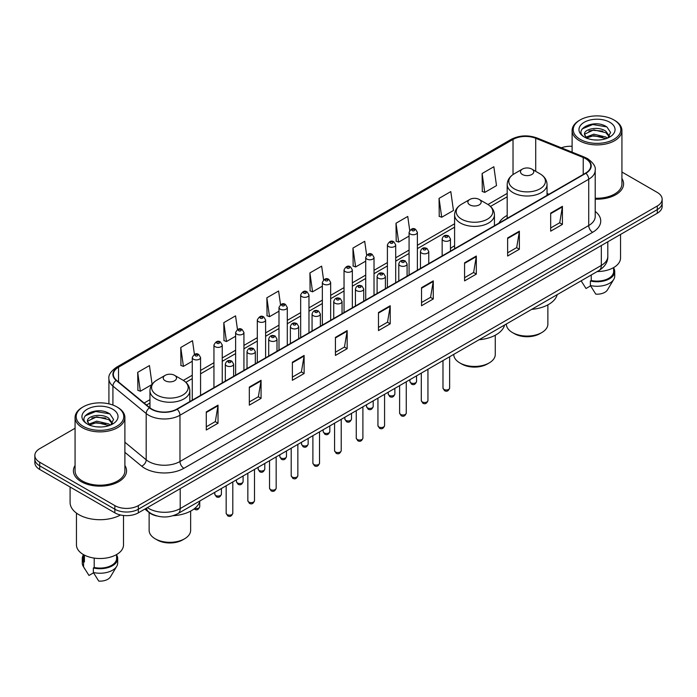 <?xml version="1.0" encoding="UTF-8"?>
<svg xmlns="http://www.w3.org/2000/svg" width="697" height="697" viewBox="0 0 697 697"><rect width="100%" height="100%" fill="white"/><g stroke="black" fill="none" stroke-linecap="round" stroke-linejoin="round"><path stroke-width="1.05" d="M454.592 245.771A29.335 16.937 0 0 0 450.454 248.515M507.189 215.399A29.335 16.937 0 0 0 498.939 223.136M156.93 515.98A16.606 9.584 180 0 1 149.01 512.469L144.88 509.063M75.076 428.254L39.712 448.676A16.606 9.584 0 0 0 34.85 455.455L34.85 462.686A16.606 9.584 0 0 0 39.712 469.464L114.857 512.844A16.606 9.584 0 0 0 138.337 512.844L657.288 213.23A16.606 9.584 0 0 0 662.15 206.451L662.15 202.836A16.606 9.584 0 0 1 657.288 209.614A16.606 9.584 0 0 0 662.15 202.836L662.15 199.22A16.606 9.584 0 0 0 657.288 192.442L621.924 172.028M34.85 455.455A16.606 9.584 0 0 0 39.712 462.233L114.857 505.613A16.606 9.584 0 0 0 138.337 505.613L138.337 509.228L657.288 209.614L138.337 509.228A16.606 9.584 0 0 1 114.857 509.228A16.606 9.584 0 0 0 138.337 509.228L138.337 512.844M39.712 462.233L39.712 465.849L114.857 509.228L39.712 465.849A16.606 9.584 0 0 1 34.85 459.07A16.606 9.584 0 0 0 39.712 465.849L39.712 469.464M75.076 465.483A26.564 15.334 0 0 0 73.42 470.815A26.564 15.334 0 0 0 81.201 481.662A26.564 15.334 0 0 0 110.152 484.99A26.564 15.334 0 0 0 126.549 470.815A26.564 15.334 0 0 0 124.894 465.483A26.564 15.334 0 0 1 126.549 470.815A26.564 15.334 0 0 1 110.152 484.99A26.564 15.334 0 0 1 81.201 481.662A26.564 15.334 0 0 1 73.42 470.815A26.564 15.334 0 0 1 75.076 465.483M585.585 158.646A17.713 10.228 180 0 1 590.777 165.869A17.713 10.228 180 0 1 585.585 173.1L176.846 409.087A17.713 10.228 180 0 1 149.811 407.719L116.547 380.292A17.713 10.228 180 0 1 113.35 374.428A17.713 10.228 180 0 1 118.534 367.197L513.027 139.435A17.713 10.228 180 0 1 535.714 138.294L583.223 157.496A17.713 10.228 180 0 1 585.585 158.646M585.898 158.463A18.157 10.481 0 0 0 583.476 157.287L535.967 138.084A18.157 10.481 0 0 0 512.722 139.252L118.22 367.014A18.157 10.481 0 0 0 116.19 380.44L149.454 407.867A18.157 10.481 0 0 0 177.16 409.27L585.898 173.283A18.157 10.481 0 0 0 585.898 158.463M206.277 411.936L206.277 430.014L218.022 423.236L218.022 405.157L206.277 411.936M206.277 426.808L215.321 421.58L217.969 405.759A4.426 2.553 -120 0 0 218.022 405.157M215.242 421.633L218.022 423.236M249.326 387.079L249.326 405.157L261.07 398.379L261.07 380.301L249.326 387.079M249.326 401.951L258.369 396.732L261.018 380.902A4.426 2.553 -120 0 0 261.07 380.301M258.291 396.776L261.07 398.379M292.374 362.222L292.374 380.301L304.119 373.522L304.119 355.444L292.374 362.222M292.374 377.094L301.418 371.876L304.075 356.045A4.426 2.553 -120 0 0 304.119 355.444M301.339 371.919L304.119 373.522M335.431 337.374L335.431 355.444L347.167 348.666L347.167 330.596L335.431 337.374M335.431 352.238L344.475 347.019L347.123 331.197A4.426 2.553 -120 0 0 347.167 330.596M344.388 347.062L347.167 348.666M550.682 213.099L550.682 231.177L562.418 224.399L562.418 206.321L550.682 213.099M550.682 227.963L559.726 222.744L562.374 206.922A4.426 2.553 -120 0 0 562.418 206.321M559.639 222.796L562.418 224.399M507.625 237.956L507.625 256.026L519.37 249.247L519.37 231.177L507.625 237.956M507.625 252.819L516.669 247.601L519.326 231.77A4.426 2.553 -120 0 0 519.37 231.177M516.59 247.644L519.37 249.247M464.577 262.804L464.577 280.882L476.321 274.104L476.321 256.026L464.577 262.804M464.577 277.676L473.62 272.457L476.269 256.627A4.426 2.553 -120 0 0 476.321 256.026M473.542 272.501L476.321 274.104M421.528 287.661L421.528 305.739L433.273 298.961L433.273 280.882L421.528 287.661M421.528 302.533L430.572 297.314L433.22 281.483A4.426 2.553 -120 0 0 433.273 280.882M430.493 297.358L433.273 298.961M378.48 312.517L378.48 330.596L390.215 323.817L390.215 305.739L378.48 312.517M378.48 327.39L387.523 322.162L390.172 306.34A4.426 2.553 -120 0 0 390.215 305.739M387.445 322.214L390.215 323.817M595.203 199.159A26.564 15.334 0 0 0 623.58 183.86A26.564 15.334 0 0 0 621.924 178.519A26.564 15.334 0 0 1 623.58 183.86A26.564 15.334 0 0 1 595.203 199.159M138.337 505.613L657.288 205.998A16.606 9.584 0 0 0 662.15 199.22M572.106 146.309A16.606 9.584 0 0 0 561.355 147.808M237.468 329.498L235.551 315.863L223.815 322.641L223.998 340.606M194.419 354.381L192.503 340.711L180.758 347.498L180.95 365.463M152.085 384.352L149.454 365.568L137.71 372.346L137.901 390.32M366.639 255.102L364.705 241.293L352.961 248.071L353.152 266.045M409.714 230.419L407.754 216.445L396.009 223.223L396.201 241.188M439.058 198.366L441.715 217.255L453.451 210.477L450.802 191.588L439.058 198.366L439.249 216.331M482.115 173.509L484.763 192.398L496.499 185.62L493.851 166.731L482.115 173.509L482.298 191.475M280.516 304.659L278.6 291.006L266.864 297.785L267.047 315.75M323.574 279.854L321.648 266.149L309.912 272.928L310.104 290.893M309.912 272.928L312.561 291.816L322.354 286.162M312.561 291.816L309.912 290.823M352.961 248.071L355.609 266.96L365.716 261.131M355.609 266.96L352.961 265.975M396.009 223.223L398.658 242.103L409.078 236.091M398.658 242.103L396.009 241.118M441.715 217.255L439.058 216.262M484.763 192.398L482.115 191.405M266.864 297.785L269.512 316.673L278.992 311.202M269.512 316.673L266.864 315.68M223.815 322.641L226.464 341.53L235.63 336.233M226.464 341.53L223.815 340.537M180.758 347.498L183.416 366.378L192.267 361.273M183.416 366.378L180.758 365.394M137.71 372.346L140.358 391.235L151.955 384.544M140.358 391.235L137.71 390.242M580.192 139.348A23.803 13.74 0 0 0 613.848 139.348A23.803 13.74 0 0 0 613.848 119.91L614.632 120.363A24.909 14.376 0 0 1 621.924 130.531A24.909 14.376 0 0 1 606.547 143.817A24.909 14.376 0 0 1 579.407 140.698A24.909 14.376 0 0 1 572.106 130.531A24.909 14.376 0 0 1 579.407 120.363L580.192 119.91A23.803 13.74 0 0 0 580.192 139.348M595.203 198.201A24.909 14.376 0 0 0 621.924 183.86L621.924 130.531M597.198 271.551A23.524 13.583 0 0 0 620.539 257.968L620.539 234.453M593.992 139.905L598.209 140.027M585.724 137.257L593.774 134.181L605.867 137.004L607.331 138.18M586.465 138.023L593.774 135.619L606.129 138.625M584.504 134.225L586.578 138.128M584.53 134.608C583.18 129.041 598.453 125.73 605.867 131.263L609.457 136.229M584.583 134.957L584.931 134.024L593.774 129.877L605.867 132.7L609.178 136.603M607.758 138.006L610.581 132.456L607.009 127.063C594.341 117.959 571.845 129.956 584.835 137.309L585.48 137.701M609.779 122.263A18.044 10.42 0 0 0 584.252 122.263A18.044 10.42 0 0 0 584.252 136.995A18.044 10.42 0 0 0 609.779 136.995A18.044 10.42 0 0 0 609.779 122.263M581.141 280.821L586.011 288.506L590.577 285.866M586.848 138.494L584.556 134.817M591.239 274.993L591.239 280.516A16.606 9.584 0 0 0 613.621 271.534L613.621 267.596M614.632 120.363L613.848 119.91A23.803 13.74 0 0 0 580.192 119.91M591.239 280.516L590.376 281.013L590.376 285.526L595.796 294.151A11.074 6.395 0 0 0 607.479 289.882L613.761 279.384A17.713 10.228 0 0 0 614.728 276.047L614.728 271.534A17.713 10.228 0 0 0 613.621 267.97M590.376 285.526A17.713 10.228 0 0 0 613.761 279.384M590.376 281.013A17.713 10.228 0 0 0 614.728 271.534M582.195 128.875L592.79 124.528L606.765 126.898M588.817 130.984L592.79 130.261L602.766 131.123M588.817 136.725L592.79 136.002L602.766 136.856M506.362 323.992L506.362 324.088A20.753 11.98 0 0 0 512.443 332.556L514.403 333.689A17.991 10.385 0 0 0 539.835 333.689L541.796 332.556A20.753 11.98 0 0 0 547.877 324.088L547.877 304.859M514.403 333.689L512.443 332.556A20.753 11.98 0 0 0 541.796 332.556M522.419 174.503A6.639 3.834 0 0 0 531.811 174.503A6.639 3.834 0 0 0 531.811 169.083L540.062 173.841A18.305 10.568 0 0 1 540.062 188.791A18.305 10.568 0 0 1 514.177 188.791A18.305 10.568 0 0 1 514.177 173.841C509.673 176.524 507.338 180.079 507.189 184.513A19.925 11.5 0 0 0 513.027 192.642A19.925 11.5 0 0 0 534.747 195.143A19.925 11.5 0 0 0 547.04 184.513C546.901 180.079 544.566 176.524 540.062 173.841L531.811 169.083A6.639 3.834 0 0 0 522.419 169.083A6.639 3.834 0 0 0 522.419 174.503M531.68 309.381A30.441 17.573 0 0 0 557.217 294.639M453.764 354.364L453.764 354.451A20.753 11.98 0 0 0 459.846 362.928L461.797 364.061A17.991 10.385 0 0 0 487.238 364.061L489.198 362.928A20.753 11.98 0 0 0 495.271 354.451L495.271 335.222M461.797 364.061L459.846 362.928A20.753 11.98 0 0 0 489.198 362.928M469.822 204.874A6.639 3.834 0 0 0 479.214 204.874A6.639 3.834 0 0 0 479.214 199.447L487.464 204.212A18.305 10.568 0 0 1 487.464 219.154A18.305 10.568 0 0 1 461.58 219.154A18.305 10.568 0 0 1 461.58 204.212C457.066 206.887 454.74 210.442 454.592 214.876A19.925 11.5 0 0 0 460.429 223.014A19.925 11.5 0 0 0 482.141 225.506A19.925 11.5 0 0 0 494.443 214.876C494.295 210.442 491.969 206.887 487.464 204.212L479.214 199.447A6.639 3.834 0 0 0 469.822 199.447A6.639 3.834 0 0 0 469.822 204.874M479.083 339.744A30.441 17.573 0 0 0 504.619 325.002M149.123 512.565L149.123 530.339A20.753 11.98 0 0 0 155.204 538.807L157.165 539.94A17.991 10.385 0 0 0 182.597 539.94L184.557 538.807A20.753 11.98 0 0 0 190.638 530.339L190.638 511.11M157.165 539.94L155.204 538.807A20.753 11.98 0 0 0 184.557 538.807M165.189 380.754A6.639 3.834 0 0 0 174.581 380.754A6.639 3.834 0 0 0 174.581 375.334L182.823 380.092A18.305 10.568 0 0 1 182.823 395.033A18.305 10.568 0 0 1 156.938 395.033A18.305 10.568 0 0 1 156.938 380.092C152.434 382.766 150.099 386.321 149.96 390.756A19.925 11.5 0 0 0 155.788 398.893A19.925 11.5 0 0 0 177.508 401.385A19.925 11.5 0 0 0 189.811 390.756C189.662 386.321 187.327 382.766 182.823 380.092L174.581 375.334A6.639 3.834 0 0 0 165.189 375.334A6.639 3.834 0 0 0 165.189 380.754M173.03 515.728A30.441 17.573 0 0 0 199.978 500.89M83.152 426.303A23.803 13.74 0 0 0 116.808 426.303A23.803 13.74 0 0 0 116.808 406.874L117.593 407.327A24.909 14.376 0 0 1 124.894 417.494A24.909 14.376 0 0 1 109.516 430.781A24.909 14.376 0 0 1 82.368 427.662A24.909 14.376 0 0 1 75.076 417.494A24.909 14.376 0 0 1 82.368 407.327L83.152 406.874A23.803 13.74 0 0 0 83.152 426.303M75.076 417.494L75.076 470.815A24.909 14.376 0 0 0 82.368 480.991A24.909 14.376 0 0 0 109.516 484.101A24.909 14.376 0 0 0 124.894 470.815L124.894 417.494M70.092 487.003L70.092 502.45A29.884 17.259 0 0 0 78.848 514.656A29.884 17.259 0 0 0 120.52 514.987M76.461 513.097L76.461 544.932A23.524 13.583 0 0 0 83.352 554.533A23.524 13.583 0 0 0 108.985 557.478A23.524 13.583 0 0 0 123.508 544.932L123.508 515.484M96.961 426.86L101.178 426.982M88.685 424.212L96.744 421.136L108.828 423.968L110.292 425.144M89.425 424.987L96.744 422.574L109.098 425.579M87.474 421.18L89.538 425.083M87.5 421.572C86.149 415.996 101.422 412.694 108.828 418.226L112.426 423.192M87.552 421.912L87.9 420.988L96.744 416.832L108.828 419.664L112.139 423.567M110.718 424.961L113.55 419.411L109.969 414.027C97.31 404.922 74.806 416.919 87.805 424.273L88.449 424.665M112.748 409.226A18.044 10.42 0 0 0 87.221 409.226A18.044 10.42 0 0 0 87.221 423.959A18.044 10.42 0 0 0 112.748 423.959A18.044 10.42 0 0 0 112.748 409.226M83.379 554.551L83.379 558.489A16.606 9.584 0 0 0 84.415 561.826L84.415 555.117M83.379 554.934A17.713 10.228 0 0 0 82.272 558.489L82.272 563.01A17.713 10.228 0 0 0 83.239 566.347A17.713 10.228 0 0 0 83.562 566.844L88.981 575.461L93.546 572.829M83.562 566.844L83.562 562.322L84.415 561.826M82.272 558.489A17.713 10.228 0 0 0 83.562 562.322M89.817 425.458L87.526 421.772M94.2 558.097L94.2 567.48A16.606 9.584 0 0 0 116.591 558.489L116.591 554.551M117.593 407.327L116.808 406.874A23.803 13.74 0 0 0 83.152 406.874M94.2 567.48L93.346 567.968L93.346 572.49L98.765 581.106A11.074 6.395 0 0 0 110.448 576.846L116.721 566.347A17.713 10.228 0 0 0 117.697 563.01L117.697 558.489A17.713 10.228 0 0 0 116.591 554.934M93.346 572.49A17.713 10.228 0 0 0 116.721 566.347M93.346 567.968A17.713 10.228 0 0 0 117.697 558.489M85.165 415.83L95.759 411.483L109.725 413.861M91.786 417.947L95.759 417.224L105.735 418.078M91.786 423.689L95.759 422.966L105.735 423.82M147.415 507.608A22.138 12.781 0 0 0 148.905 508.557A22.138 12.781 0 0 0 180.209 508.557L601.319 265.426A22.138 12.781 0 0 0 607.81 256.391C607.967 261.88 605.04 266.585 599.028 270.497L177.918 513.619A11.074 6.395 60 0 0 180.209 508.557L180.209 488.667M601.319 245.544L601.319 265.426A11.074 6.395 60 0 1 599.028 270.497M146.518 508.122A11.074 7.406 129.5 0 0 148.452 511.72L145.089 508.949M657.288 213.23L657.288 205.998M114.857 512.844L114.857 505.613M595.203 211.418A27.671 15.979 180 0 1 592.633 232.301L183.895 468.288A5.532 3.197 60 0 1 179.974 461.51L588.721 225.523A22.138 12.781 0 0 0 595.203 216.488L595.203 170.207A22.138 12.781 180 0 1 588.721 179.251A5.532 3.197 -120 0 0 585.898 173.283M183.895 468.288A27.671 15.979 180 0 1 144.758 468.288A27.671 15.979 180 0 1 141.657 466.154L124.894 452.336M149.454 407.867A5.532 3.703 129.5 0 0 146.187 413.53L146.187 459.802A22.138 12.781 0 0 0 148.67 461.51A22.138 12.781 0 0 0 179.974 461.51L179.974 415.238A22.138 12.781 180 0 1 146.187 413.53L112.923 386.094A22.138 12.781 180 0 1 108.915 378.767L108.915 403.851M595.203 170.207C595.944 166.757 593.4 162.898 587.571 158.637L584.661 157.226A5.532 2.596 112 0 0 583.476 157.287M584.661 157.226L537.152 138.023C527.986 134.774 519.282 135.244 511.049 139.435A5.532 3.197 60 0 1 512.722 139.252M118.22 367.014A5.532 3.197 -120 0 0 116.547 367.197C110.806 371.327 108.262 375.178 108.915 378.767M116.19 380.44A5.532 3.703 129.5 0 0 112.923 386.094L112.923 405.053M537.152 138.023A5.532 2.596 112 0 0 535.967 138.084M177.16 409.27A5.532 3.197 60 0 1 179.974 415.238L588.721 179.251L588.721 225.523A5.532 3.197 60 0 0 592.633 232.301M124.894 442.238L146.187 459.802A5.532 3.703 -50.5 0 1 141.657 466.154M118.534 367.197L118.534 381.93M583.223 157.496L583.223 174.468M535.714 138.294L535.714 171.331M548.948 194.254L547.04 193.487M513.027 139.435L513.027 174.564M507.189 193.417L487.97 204.517M454.592 223.789L417.381 245.274M409.078 250.066L395.704 257.785M387.401 262.586L374.019 270.305M365.716 275.097L352.342 282.825M344.039 287.617L330.657 295.345M322.354 300.137L308.971 307.856M300.668 312.657L287.295 320.376M278.992 325.168L265.609 332.896M257.306 337.688L243.933 345.416M235.63 350.208L222.247 357.936M213.944 362.728L200.57 370.447M192.267 375.239L183.337 380.396M149.96 399.669L144.131 403.032M378.48 313.092L390.172 306.34M421.528 288.236L433.22 281.483M464.577 263.379L476.269 256.627M507.625 238.522L519.326 231.77M550.682 213.674L562.374 206.922M335.431 337.94L347.123 331.197M292.374 362.797L304.075 356.045M249.326 387.654L261.018 380.902M206.277 412.511L217.969 405.759M449.626 388.055C448.528 391.043 446.829 391.914 444.529 390.677L442.978 388.055A3.319 1.917 0 0 0 443.954 389.414A3.319 1.917 0 0 0 447.57 389.823A3.319 1.917 0 0 0 449.626 388.055L449.626 356.751M443.37 240.622A4.147 2.396 180 0 1 442.151 238.923C443.214 235.516 445.383 234.532 448.668 235.961L450.454 238.923A4.147 2.396 180 0 1 447.892 241.136A4.147 2.396 180 0 1 443.37 240.622M447.282 236.1A1.385 0.802 0 0 0 445.322 236.1A1.385 0.802 0 0 0 445.322 237.233A1.385 0.802 0 0 0 447.282 237.233A1.385 0.802 0 0 0 447.282 236.1M427.941 400.575C426.852 403.554 425.153 404.434 422.844 403.197L421.302 400.575A3.319 1.917 0 0 0 422.269 401.925A3.319 1.917 0 0 0 425.893 402.343A3.319 1.917 0 0 0 427.941 400.575L427.941 369.271M421.685 253.133A4.147 2.396 180 0 1 420.465 251.443C421.528 248.036 423.698 247.052 426.982 248.48L428.768 251.443A4.147 2.396 180 0 1 426.207 253.656A4.147 2.396 180 0 1 421.685 253.133M425.597 248.62A1.385 0.802 0 0 0 423.645 248.62A1.385 0.802 0 0 0 423.645 249.744A1.385 0.802 0 0 0 425.597 249.744A1.385 0.802 0 0 0 425.597 248.62M406.264 413.086C405.166 416.074 403.467 416.954 401.167 415.708L399.616 413.086A3.319 1.917 0 0 0 400.592 414.445A3.319 1.917 0 0 0 404.208 414.863A3.319 1.917 0 0 0 406.264 413.086L406.264 381.79M400 265.653A4.147 2.396 180 0 1 398.789 263.963C399.851 260.556 402.021 259.563 405.297 261L407.092 263.963A4.147 2.396 180 0 1 404.53 266.176A4.147 2.396 180 0 1 400 265.653M403.92 261.131A1.385 0.802 0 0 0 401.96 261.131A1.385 0.802 0 0 0 401.96 262.264A1.385 0.802 0 0 0 403.92 262.264A1.385 0.802 0 0 0 403.92 261.131M384.578 425.606C383.481 428.594 381.782 429.465 379.482 428.228L377.94 425.606A3.319 1.917 0 0 0 378.907 426.965A3.319 1.917 0 0 0 382.531 427.374A3.319 1.917 0 0 0 384.578 425.606L384.578 394.31M378.323 278.173A4.147 2.396 180 0 1 377.103 276.474C378.166 273.067 380.335 272.083 383.62 273.512L385.406 276.474A4.147 2.396 180 0 1 382.845 278.687A4.147 2.396 180 0 1 378.323 278.173M382.235 273.651A1.385 0.802 0 0 0 380.274 273.651A1.385 0.802 0 0 0 380.274 274.784A1.385 0.802 0 0 0 382.235 274.784A1.385 0.802 0 0 0 382.235 273.651M362.893 438.125C361.804 441.114 360.105 441.985 357.796 440.748L356.254 438.125A3.319 1.917 0 0 0 357.23 439.485A3.319 1.917 0 0 0 360.846 439.894A3.319 1.917 0 0 0 362.893 438.125L362.893 406.83M356.637 290.693A4.147 2.396 180 0 1 355.426 288.994C356.489 285.587 358.659 284.603 361.935 286.031L363.729 288.994A4.147 2.396 180 0 1 361.168 291.207A4.147 2.396 180 0 1 356.637 290.693M360.558 286.171A1.385 0.802 0 0 0 358.598 286.171A1.385 0.802 0 0 0 358.598 287.303A1.385 0.802 0 0 0 360.558 287.303A1.385 0.802 0 0 0 360.558 286.171M341.216 450.645C340.119 453.634 338.42 454.505 336.12 453.268L334.577 450.645A3.319 1.917 0 0 0 335.545 451.996A3.319 1.917 0 0 0 339.169 452.414A3.319 1.917 0 0 0 341.216 450.645L341.216 419.341M334.961 303.204A4.147 2.396 180 0 1 333.741 301.513C334.804 298.107 336.973 297.122 340.258 298.551L342.044 301.513A4.147 2.396 180 0 1 339.483 303.726A4.147 2.396 180 0 1 334.961 303.204M338.873 298.691A1.385 0.802 0 0 0 336.912 298.691A1.385 0.802 0 0 0 336.912 299.815A1.385 0.802 0 0 0 338.873 299.815A1.385 0.802 0 0 0 338.873 298.691M319.531 463.156C318.442 466.145 316.743 467.025 314.434 465.779L312.892 463.156A3.319 1.917 0 0 0 313.868 464.516A3.319 1.917 0 0 0 317.483 464.934A3.319 1.917 0 0 0 319.531 463.156L319.531 431.861M313.275 315.724A4.147 2.396 180 0 1 312.064 314.033C313.119 310.627 315.297 309.634 318.573 311.071L320.367 314.033A4.147 2.396 180 0 1 317.797 316.246A4.147 2.396 180 0 1 313.275 315.724M317.187 311.202A1.385 0.802 0 0 0 315.236 311.202A1.385 0.802 0 0 0 315.236 312.334A1.385 0.802 0 0 0 317.187 312.334A1.385 0.802 0 0 0 317.187 311.202M297.854 475.676C296.756 478.665 295.058 479.536 292.757 478.299L291.207 475.676A3.319 1.917 0 0 0 292.182 477.036A3.319 1.917 0 0 0 295.798 477.454A3.319 1.917 0 0 0 297.854 475.676L297.854 444.381M291.599 328.243A4.147 2.396 180 0 1 290.379 326.544C291.442 323.138 293.611 322.153 296.896 323.582L298.682 326.544A4.147 2.396 180 0 1 296.12 328.757A4.147 2.396 180 0 1 291.599 328.243M295.511 323.722A1.385 0.802 0 0 0 293.55 323.722A1.385 0.802 0 0 0 293.55 324.854A1.385 0.802 0 0 0 295.511 324.854A1.385 0.802 0 0 0 295.511 323.722M276.169 488.196C275.08 491.185 273.381 492.056 271.072 490.819L269.53 488.196A3.319 1.917 0 0 0 270.497 489.555A3.319 1.917 0 0 0 274.121 489.965A3.319 1.917 0 0 0 276.169 488.196L276.169 456.901M269.913 340.763A4.147 2.396 180 0 1 268.702 339.064C269.756 335.658 271.926 334.673 275.21 336.102L276.997 339.064A4.147 2.396 180 0 1 274.435 341.277A4.147 2.396 180 0 1 269.913 340.763M273.825 336.242A1.385 0.802 0 0 0 271.874 336.242A1.385 0.802 0 0 0 271.874 337.374A1.385 0.802 0 0 0 273.825 337.374A1.385 0.802 0 0 0 273.825 336.242M254.492 500.716C253.394 503.704 251.695 504.576 249.395 503.339L247.844 500.716A3.319 1.917 0 0 0 248.82 502.067A3.319 1.917 0 0 0 252.436 502.485A3.319 1.917 0 0 0 254.492 500.716L254.492 469.412M248.237 353.274A4.147 2.396 180 0 1 247.017 351.584C248.08 348.178 250.249 347.193 253.534 348.622L255.32 351.584A4.147 2.396 180 0 1 252.758 353.797A4.147 2.396 180 0 1 248.237 353.274M252.148 348.761A1.385 0.802 0 0 0 250.188 348.761A1.385 0.802 0 0 0 250.188 349.885A1.385 0.802 0 0 0 252.148 349.885A1.385 0.802 0 0 0 252.148 348.761M232.807 513.227C231.718 516.216 230.019 517.096 227.71 515.858L226.168 513.227A3.319 1.917 0 0 0 227.135 514.586A3.319 1.917 0 0 0 230.759 515.005A3.319 1.917 0 0 0 232.807 513.227L232.807 481.932M226.551 365.794A4.147 2.396 180 0 1 225.331 364.104C226.394 360.697 228.564 359.704 231.848 361.142L233.634 364.104A4.147 2.396 180 0 1 231.073 366.317A4.147 2.396 180 0 1 226.551 365.794M230.463 361.273A1.385 0.802 0 0 0 228.511 361.273A1.385 0.802 0 0 0 228.511 362.405A1.385 0.802 0 0 0 230.463 362.405A1.385 0.802 0 0 0 230.463 361.273M410.882 382.836A3.319 1.917 0 0 0 414.506 383.254A3.319 1.917 0 0 0 416.553 381.477C415.456 384.465 413.757 385.336 411.457 384.099L409.914 381.477A3.319 1.917 0 0 0 410.882 382.836M417.381 270.218L417.381 232.345A4.147 2.396 180 0 1 414.82 234.558A4.147 2.396 180 0 1 410.298 234.044A4.147 2.396 180 0 1 409.078 232.345L409.078 275.01M412.249 230.655A1.385 0.802 0 0 0 414.21 230.655A1.385 0.802 0 0 0 414.21 229.522A1.385 0.802 0 0 0 412.249 229.522A1.385 0.802 0 0 0 412.249 230.655M389.205 395.356A3.319 1.917 0 0 0 392.82 395.765A3.319 1.917 0 0 0 394.868 393.997C393.779 396.985 392.08 397.856 389.771 396.619L388.229 393.997A3.319 1.917 0 0 0 389.205 395.356M395.704 282.738L395.704 244.865A4.147 2.396 180 0 1 393.143 247.078A4.147 2.396 180 0 1 388.612 246.564A4.147 2.396 180 0 1 387.401 244.865L387.401 287.53M390.573 243.175A1.385 0.802 0 0 0 392.524 243.175A1.385 0.802 0 0 0 392.524 242.042A1.385 0.802 0 0 0 390.573 242.042A1.385 0.802 0 0 0 390.573 243.175M367.519 407.867A3.319 1.917 0 0 0 371.135 408.285A3.319 1.917 0 0 0 373.191 406.517C372.093 409.505 370.395 410.376 368.094 409.139L366.544 406.517A3.319 1.917 0 0 0 367.519 407.867M374.019 295.249L374.019 257.385A4.147 2.396 180 0 1 371.457 259.598A4.147 2.396 180 0 1 366.936 259.075A4.147 2.396 180 0 1 365.716 257.385L365.716 300.041M368.887 255.686A1.385 0.802 0 0 0 370.848 255.686A1.385 0.802 0 0 0 370.848 254.562A1.385 0.802 0 0 0 368.887 254.562A1.385 0.802 0 0 0 368.887 255.686M345.843 420.387A3.319 1.917 0 0 0 349.458 420.805A3.319 1.917 0 0 0 351.506 419.028C350.417 422.016 348.718 422.896 346.409 421.659L344.867 419.028A3.319 1.917 0 0 0 345.843 420.387M352.342 307.769L352.342 269.905A4.147 2.396 180 0 1 349.772 272.118A4.147 2.396 180 0 1 345.25 271.595A4.147 2.396 180 0 1 344.039 269.905L344.039 312.561M347.211 268.206A1.385 0.802 0 0 0 349.162 268.206A1.385 0.802 0 0 0 349.162 267.073A1.385 0.802 0 0 0 347.211 267.073A1.385 0.802 0 0 0 347.211 268.206M324.157 432.907A3.319 1.917 0 0 0 327.773 433.325A3.319 1.917 0 0 0 329.829 431.548C328.731 434.536 327.032 435.407 324.732 434.17L323.181 431.548A3.319 1.917 0 0 0 324.157 432.907M330.657 320.289L330.657 282.416A4.147 2.396 180 0 1 328.095 284.637A4.147 2.396 180 0 1 323.574 284.115A4.147 2.396 180 0 1 322.354 282.416L322.354 325.081M325.525 280.725A1.385 0.802 0 0 0 327.485 280.725A1.385 0.802 0 0 0 327.485 279.593A1.385 0.802 0 0 0 325.525 279.593A1.385 0.802 0 0 0 325.525 280.725M302.472 445.427A3.319 1.917 0 0 0 306.096 445.836A3.319 1.917 0 0 0 308.144 444.067C307.055 447.056 305.356 447.927 303.047 446.69L301.505 444.067A3.319 1.917 0 0 0 302.472 445.427M308.971 332.809L308.971 294.936A4.147 2.396 180 0 1 306.41 297.149A4.147 2.396 180 0 1 301.888 296.634A4.147 2.396 180 0 1 300.668 294.936L300.668 337.601M303.848 293.245A1.385 0.802 0 0 0 305.8 293.245A1.385 0.802 0 0 0 305.8 292.113A1.385 0.802 0 0 0 303.848 292.113A1.385 0.802 0 0 0 303.848 293.245M280.795 457.938A3.319 1.917 0 0 0 284.411 458.356A3.319 1.917 0 0 0 286.467 456.587C285.369 459.576 283.67 460.447 281.37 459.21L279.819 456.587A3.319 1.917 0 0 0 280.795 457.938M287.295 345.32L287.295 307.455A4.147 2.396 180 0 1 284.733 309.668A4.147 2.396 180 0 1 280.203 309.146A4.147 2.396 180 0 1 278.992 307.455L278.992 350.112M282.163 305.756A1.385 0.802 0 0 0 284.123 305.756A1.385 0.802 0 0 0 284.123 304.633A1.385 0.802 0 0 0 282.163 304.633A1.385 0.802 0 0 0 282.163 305.756M259.11 470.458A3.319 1.917 0 0 0 262.734 470.876A3.319 1.917 0 0 0 264.782 469.107C263.684 472.087 261.985 472.967 259.685 471.73L258.143 469.107A3.319 1.917 0 0 0 259.11 470.458M265.609 357.84L265.609 319.975A4.147 2.396 180 0 1 263.048 322.188A4.147 2.396 180 0 1 258.526 321.665A4.147 2.396 180 0 1 257.306 319.975L257.306 362.632M260.486 318.276A1.385 0.802 0 0 0 262.438 318.276A1.385 0.802 0 0 0 262.438 317.144A1.385 0.802 0 0 0 260.486 317.144A1.385 0.802 0 0 0 260.486 318.276M237.433 482.977A3.319 1.917 0 0 0 241.049 483.396A3.319 1.917 0 0 0 243.096 481.618C242.007 484.607 240.308 485.478 238.008 484.241L236.457 481.618A3.319 1.917 0 0 0 237.433 482.977M243.933 370.36L243.933 332.486A4.147 2.396 180 0 1 241.371 334.708A4.147 2.396 180 0 1 236.841 334.185A4.147 2.396 180 0 1 235.63 332.486L235.63 375.152M238.801 330.796A1.385 0.802 0 0 0 240.761 330.796A1.385 0.802 0 0 0 240.761 329.664A1.385 0.802 0 0 0 238.801 329.664A1.385 0.802 0 0 0 238.801 330.796M215.748 495.497A3.319 1.917 0 0 0 219.372 495.907A3.319 1.917 0 0 0 221.419 494.138C220.322 497.127 218.623 497.998 216.323 496.761L214.781 494.138A3.319 1.917 0 0 0 215.748 495.497M222.247 382.88L222.247 345.006A4.147 2.396 180 0 1 219.686 347.219A4.147 2.396 180 0 1 215.164 346.705A4.147 2.396 180 0 1 213.944 345.006L213.944 387.671M217.115 343.316A1.385 0.802 0 0 0 219.076 343.316A1.385 0.802 0 0 0 219.076 342.183A1.385 0.802 0 0 0 217.115 342.183A1.385 0.802 0 0 0 217.115 343.316M194.811 508.34A3.319 1.917 0 0 0 199.734 506.658C198.645 509.646 196.946 510.518 194.637 509.28L194.106 508.897M200.57 395.391L200.57 357.526A4.147 2.396 180 0 1 198 359.739A4.147 2.396 180 0 1 193.478 359.216A4.147 2.396 180 0 1 192.267 357.526L192.267 400.183M195.439 355.827A1.385 0.802 0 0 0 197.39 355.827A1.385 0.802 0 0 0 197.39 354.703A1.385 0.802 0 0 0 195.439 354.703A1.385 0.802 0 0 0 195.439 355.827M177.918 513.619C169.014 518.098 160.101 518.098 151.197 513.619L148.452 511.72M607.81 256.391L607.81 241.798M511.049 139.435L116.547 367.197M507.189 196.789L490.496 206.425M454.592 227.161L417.381 248.637M409.078 253.438L395.704 261.157M387.401 265.949L374.019 273.677M365.716 278.469L352.342 286.197M344.039 290.989L330.657 298.708M322.354 303.509L308.971 311.228M300.668 316.02L287.295 323.748M278.992 328.54L265.609 336.268M257.306 341.06L243.933 348.779M235.63 353.579L222.247 361.299M213.944 366.091L200.57 373.819M192.267 378.61L185.864 382.313M149.96 403.04L146.536 405.018M582.073 282.39L581.132 280.83M572.106 152.155L572.106 130.531M547.04 195.36L547.04 184.513M507.189 218.361L507.189 184.513M522.419 169.083L514.177 173.841M494.443 225.723L494.443 214.876M454.592 248.733L454.592 214.876M469.822 199.447L461.58 204.212M189.811 401.603L189.811 390.756M149.96 407.841L149.96 390.756M165.189 375.334L156.938 380.092M85.043 569.353L83.239 566.347M442.978 388.055L442.978 360.593M442.151 255.912L442.151 238.923M450.454 251.12L450.454 238.923M421.302 400.575L421.302 373.104M420.465 268.432L420.465 251.443M428.768 263.64L428.768 251.443M399.616 413.086L399.616 385.624M398.789 280.952L398.789 263.963M407.092 276.16L407.092 263.963M377.94 425.606L377.94 398.144M377.103 293.472L377.103 276.474M385.406 288.68L385.406 276.474M356.254 438.125L356.254 410.664M355.426 305.983L355.426 288.994M363.729 301.191L363.729 288.994M334.577 450.645L334.577 423.175M333.741 318.503L333.741 301.513M342.044 313.711L342.044 301.513M312.892 463.156L312.892 435.695M312.064 331.023L312.064 314.033M320.367 326.231L320.367 314.033M291.207 475.676L291.207 448.215M290.379 343.543L290.379 326.544M298.682 338.751L298.682 326.544M269.53 488.196L269.53 460.734M268.702 356.062L268.702 339.064M276.997 351.262L276.997 339.064M247.844 500.716L247.844 473.246M247.017 368.574L247.017 351.584M255.32 363.782L255.32 351.584M226.168 513.227L226.168 485.765M225.331 381.093L225.331 364.104M233.634 376.302L233.634 364.104M416.553 381.477L416.553 375.849M417.381 232.345L415.595 229.383C413.182 227.649 411.012 228.633 409.078 232.345M409.914 381.477L409.914 379.682M394.868 393.997L394.868 388.368M395.704 244.865L393.91 241.903C391.505 240.169 389.335 241.153 387.401 244.865M388.229 393.997L388.229 392.202M373.191 406.517L373.191 400.88M374.019 257.385L372.233 254.422C369.819 252.68 367.65 253.673 365.716 257.385M366.544 406.517L366.544 404.722M351.506 419.028L351.506 413.399M352.342 269.905L350.547 266.942C348.143 265.2 345.973 266.184 344.039 269.905M344.867 419.028L344.867 417.233M329.829 431.548L329.829 425.919M330.657 282.416L328.871 279.453C326.457 277.72 324.288 278.704 322.354 282.416M323.181 431.548L323.181 429.753M308.144 444.067L308.144 438.439M308.971 294.936L307.185 291.973C304.781 290.24 302.603 291.224 300.668 294.936M301.505 444.067L301.505 442.273M286.467 456.587L286.467 450.95M287.295 307.455L285.5 304.493C283.095 302.751 280.926 303.744 278.992 307.455M279.819 456.587L279.819 454.792M264.782 469.107L264.782 463.47M265.609 319.975L263.823 317.013C261.419 315.271 259.24 316.264 257.306 319.975M258.143 469.107L258.143 467.304M243.096 481.618L243.096 475.99M243.933 332.486L242.138 329.533C239.733 327.79 237.564 328.775 235.63 332.486M236.457 481.618L236.457 479.824M221.419 494.138L221.419 488.51M222.247 345.006L220.461 342.044C218.048 340.31 215.878 341.295 213.944 345.006M214.781 494.138L214.781 492.343M199.734 506.658L199.734 501.683M200.57 357.526L198.776 354.564C196.371 352.821 194.202 353.815 192.267 357.526"/></g></svg>
